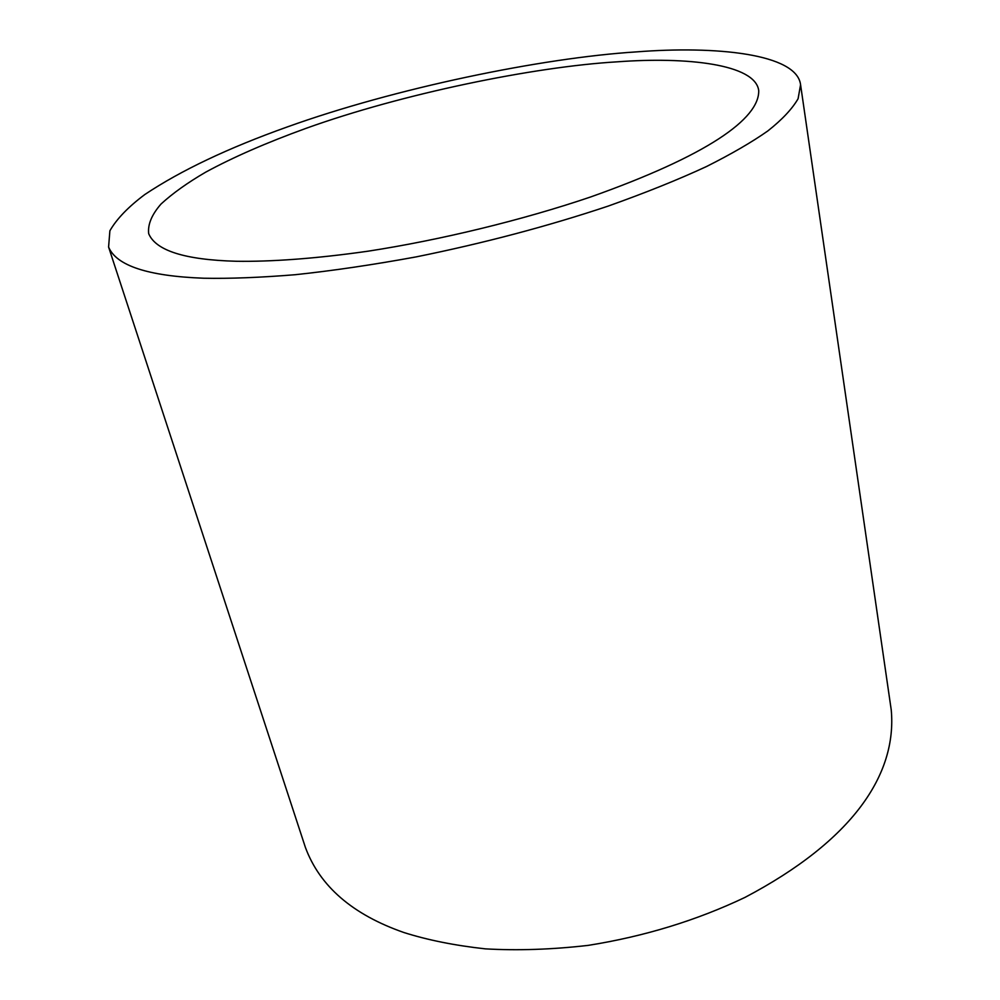 <?xml version="1.0" encoding="UTF-8"?>
<svg xmlns="http://www.w3.org/2000/svg" width="1000" height="1000" viewBox="0 0 1000 1000"><rect width="100%" height="100%" fill="white"/><g stroke="black" fill="none" stroke-linecap="round" stroke-linejoin="round"><path stroke-width="1.5" d="M800.575 84.725L891.237 709.925C897.138 774.375 852.862 840.575 745.013 897.387C696.562 920.45 644.3 936.438 588.25 945.375C552.013 949.538 517.725 950.7 485.387 948.863C454.812 945.5 427.663 940.05 403.913 932.525C352.55 914.6 319.7 886.2 305.375 847.337L108.588 247.037L109.887 230.787C116.65 218.975 128.3 206.887 144.838 194.513C180.825 170.512 228.212 148.012 286.988 127.05C394.6 88.287 541.675 57.862 636.425 51.887C715.6 45.688 796.812 53.637 800.575 84.725L798.088 98.737C792.163 108.95 782.087 119.675 767.862 130.912C752.038 142.05 731.562 153.938 706.438 166.562C678.275 179.625 645.475 192.812 608.05 206.137C547.65 226.3 483.713 243.2 416.238 256.875C372.962 264.8 332.612 270.75 295.188 274.713C260.2 277.562 229.725 278.738 203.738 278.225C148.112 276.15 116.4 265.75 108.588 247.037M236.175 261.262C270.287 261.812 315.05 258.762 368.05 251.188C440.387 240.05 522.612 220.05 590.475 197.025C707.3 155.588 759.412 118.863 758.725 90.575C755.325 64.025 686.488 56.688 617.438 61.812C533.938 66.725 402.275 93.725 306.112 128.312C266.537 142.662 233.088 157.262 205.763 172.125C187.725 182.6 172.825 193.212 161.062 203.988C151.762 214.613 147.637 224.513 148.688 233.663C155.825 250.662 184.988 259.862 236.175 261.262"/></g></svg>
